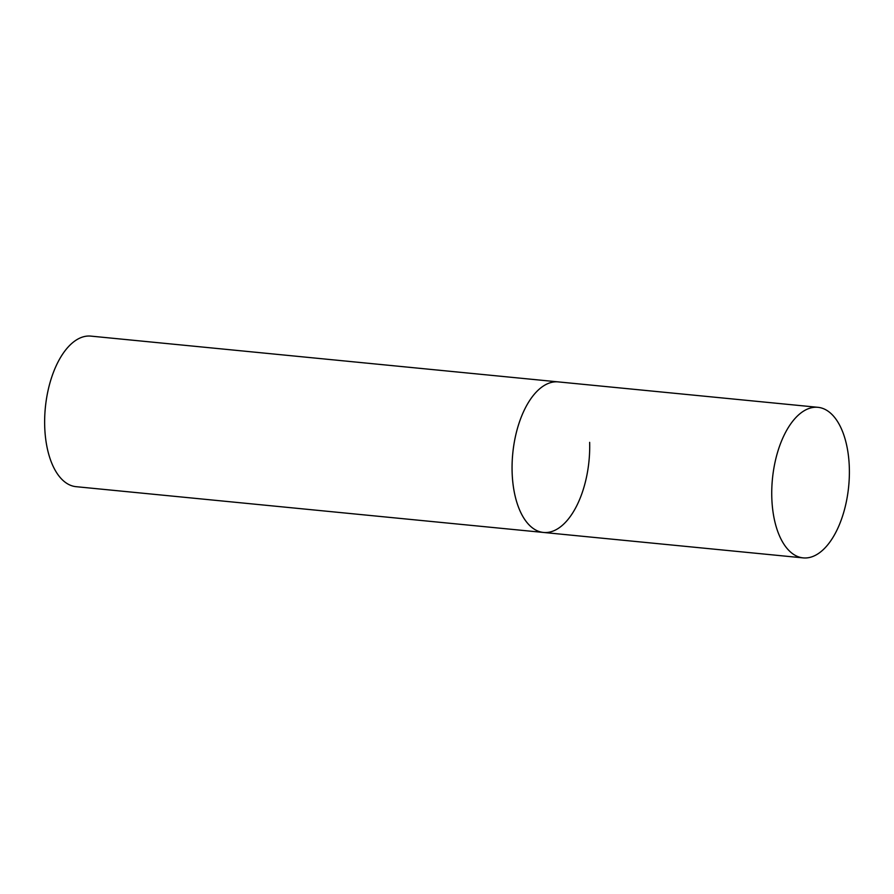<?xml version="1.0" encoding="UTF-8"?>
<svg xmlns="http://www.w3.org/2000/svg" width="894" height="894" viewBox="0 0 894 894"><rect width="100%" height="100%" fill="white"/><g stroke="black" fill="none" stroke-linecap="round" stroke-linejoin="round"><path stroke-width="1.34" d="M589.649 442.34A75.644 38.297 -84.4 0 1 543.507 532.455L76.091 486.682A75.644 38.297 -84.4 0 1 44.7 426.226A75.644 38.297 -84.4 0 1 90.83 336.11L558.258 381.894A75.644 38.297 95.6 0 0 548.692 383.269A75.644 38.297 95.6 0 0 512.15 462.768A75.644 38.297 95.6 0 0 543.507 532.455A75.644 38.297 -84.4 0 1 512.117 471.998A75.644 38.297 -84.4 0 1 558.258 381.894L817.932 407.318A75.644 38.297 95.6 0 0 808.366 408.703A75.644 38.297 95.6 0 0 771.824 488.191A75.644 38.297 95.6 0 0 803.192 557.89A75.644 38.297 95.6 0 0 812.758 556.504A75.644 38.297 95.6 0 0 849.3 477.016A75.644 38.297 95.6 0 0 817.932 407.318M543.507 532.455L803.192 557.89"/></g></svg>
